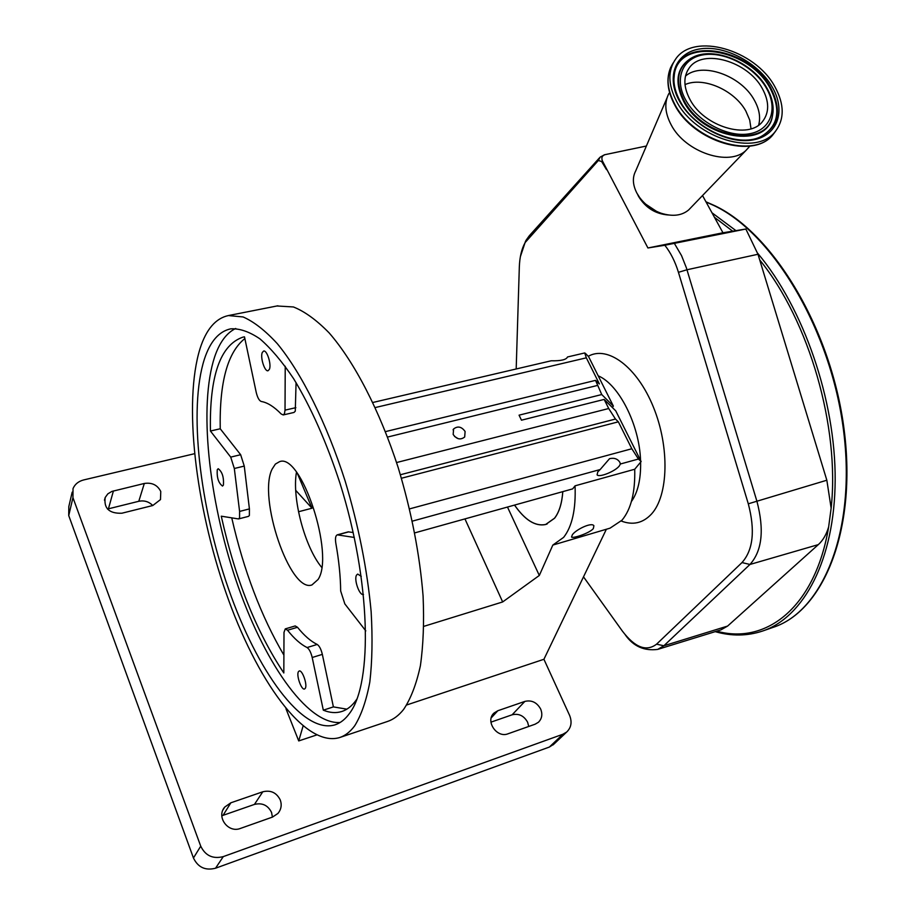 <?xml version="1.0" encoding="UTF-8"?>
<svg xmlns="http://www.w3.org/2000/svg" width="915" height="915" viewBox="0 0 915 915"><rect width="100%" height="100%" fill="white"/><g stroke="black" fill="none" stroke-linecap="round" stroke-linejoin="round"><path stroke-width="1.37" d="M657.999 649.307L720.906 629.886L727.597 626.077L818.319 544.619C822.951 540.433 826.394 534.532 828.647 526.914L831.14 508.157L826.84 480.226L757.986 254.267L745.851 229.025L732.663 231.186L714.443 217.278L722.964 232.776L732.663 231.186M674.401 243.447L681.515 255.582L686.319 267.649L756.922 501.283C764.425 529.888 762.104 550.944 749.957 564.463L663.867 645.773L656.57 644.171L741.985 562.576C753.182 549.984 755.275 530.391 748.298 503.81L678.438 272.315C675.156 261.599 670.615 252.586 664.828 245.254L745.851 229.025M664.828 245.254L647.923 247.976L722.964 232.776M714.443 217.278L702.526 195.547M647.923 247.976L602.402 160.891C601.189 157.666 602.116 155.584 605.17 154.635L646.39 146.023M637.583 194.369L638.59 196.462C645.578 207.854 655.552 214.03 668.499 215.002M666.944 98.088L635.662 171.025C632.276 177.487 632.677 184.841 636.863 193.088L639.539 197.354C645.052 204.754 652.258 210.05 661.145 213.241C672.571 216.798 681.744 215.7 688.652 209.947L690.276 208.265M668.945 93.41C664.164 102.434 664.885 112.877 671.107 124.737C685.175 152.382 729.621 167.09 746.297 150.094L749.808 146.114M774.742 86.456C754.921 49.65 693.959 32.071 675.75 58.915C667.63 70.558 667.939 84.752 676.665 101.508C695.594 138.577 756.488 156.694 775.142 131.691C784.658 119.327 784.521 104.253 774.742 86.456M762.229 88.378C747.704 61.214 702.789 48.221 689.327 67.813C683.208 76.46 683.413 87.017 689.956 99.46C704.001 126.773 748.882 140.064 762.584 121.466C769.458 112.419 769.343 101.393 762.229 88.378M605.17 154.635L628.937 149.637M516.186 368.974L519.32 267.123C519.674 257.069 521.619 248.857 525.187 242.486L598.364 160.48L601.635 161.52L602.402 160.891M601.635 161.52L606.485 169.607M656.57 644.171C646.379 651.938 634.987 647.591 622.406 631.133L583.507 576.85M612.329 407.472L613.37 406.1L601.738 394.548L519.068 415.158L521.47 420.191L604.163 399.42L608.715 408.513L615.475 419.047L618.346 421.826L631.819 448.75L638.441 459.033L641.14 461.537L634.724 469.246C635.296 492.304 631.053 509.289 622.006 520.189L610.042 528.161L606.359 529.259L543.922 659.28L406.775 704.95M604.163 399.42L615.749 410.858L641.14 461.537M601.738 394.548L595.528 380.365L599.394 383.957L586.332 357.834L584.708 352.95L585.634 353.59L588.62 356.701L613.37 406.1M634.724 469.246L575.055 485.831C575.97 509.278 572.161 526.445 563.64 537.357L552.832 545.077L606.359 529.247M593.32 528.618L593.904 525.77C591.719 521.893 575.912 529.568 572.332 534.795L571.543 537.059C572.721 538.683 589.363 533.308 593.32 528.618M514.527 505.091C524.981 520.178 535.378 526.651 545.706 524.512L554.57 518.256C559.214 512.24 561.959 503.364 562.817 491.63M285.949 708.702L298.725 740.933L303.059 726.133M298.725 740.933L316.567 734.997M423.874 626.34L502.667 601.944L539.312 575.466L552.832 545.077M152.794 505.515L160.491 499.579L160.766 491.469C157.46 484.996 151.982 482.331 144.318 483.463L111.859 491.424L107.821 493.86L105.202 497.497C103.704 508.385 109.24 513.635 121.809 513.235L152.794 505.515M230.843 802.798L224.724 807.087C215.986 816.889 228.167 833.451 240.485 828.407L272.521 817.072L277.931 813.446C281.214 809.443 282.003 804.96 280.276 799.985C276.57 792.63 270.749 789.897 262.799 791.784L230.843 802.798L223.066 815.334L221.819 815.837M497.84 710.726L494.111 712.979C484.904 720.757 496.708 738.474 508.042 733.784L535.103 724.211L538.42 722.267C541.989 718.675 542.732 714.272 540.662 709.045C536.911 702.4 531.649 699.849 524.867 701.405L497.84 710.726L491.229 717.863M194.495 453.714L83.677 479.94C78.473 481.29 74.927 484.184 73.017 488.61L72.948 497.68L200.728 846.158C205.395 855.731 212.909 859.219 223.283 856.612L562.874 734.253L566.659 732.069C571.28 727.597 572.241 722.004 569.565 715.313L543.922 659.28M152.736 505.526C148.905 501.626 144.261 500.208 138.794 501.283L107.49 509.049M272.43 817.106L271.549 812.44C267.935 805.223 262.228 802.558 254.427 804.422L223.066 815.334M528.733 726.464L527.635 722.267C523.986 715.736 518.816 713.243 512.137 714.787L490.92 722.164M72.948 497.68L68.728 515.557L68.808 506.624L72.182 492.156M223.283 856.612L215.54 868.221L549.389 747.04L562.874 734.253M215.54 868.221C205.36 870.794 198.006 867.386 193.454 857.995L200.728 846.158M68.728 515.557L193.454 857.995M554.044 743.998L549.389 747.04M276.948 305.976L293.429 306.96C304.741 311.466 316.636 320.101 329.114 332.866C354.254 361.677 379.611 410.378 398.139 467.439C411.453 511.611 419.768 554.456 423.085 595.997C424.194 622.108 423.302 645.361 420.385 665.777C416.394 684.157 410.801 698.717 403.606 709.445C398.757 715.541 393.336 719.567 387.331 721.523L339.923 737.456M354.711 725.778C350.228 731.828 345.161 735.763 339.522 737.593C304.603 747.818 256.257 679.856 225.959 592.634C195.513 505.286 183.229 402.406 200.088 348.501C206.252 329.286 215.688 318.294 228.395 315.561L243.104 316.956C253.878 321.68 265.281 330.59 277.325 343.685C301.641 373.228 326.563 422.936 345.149 481.016C358.589 525.965 367.247 569.485 371.135 611.563C372.657 637.995 372.222 661.488 369.82 682.041C366.366 700.535 361.334 715.107 354.711 725.778M349.599 713.3C373.068 682.544 370.689 580.522 340.014 483.372C326.506 442.185 311.02 407.267 293.578 378.616C282.106 361.585 270.886 348.329 259.906 338.847C249.28 331.63 239.524 328.302 230.637 328.851C218.948 331.402 210.21 341.467 204.411 359.069C188.353 409.119 199.699 506.018 228.361 588.414C256.863 670.695 302.305 734.379 334.913 724.897C340.403 723.136 345.287 719.282 349.599 713.3M235.704 328.474C226.588 332.888 219.566 342.37 214.636 356.93C198.578 405.574 208.597 498.584 235.693 579.287C262.697 659.864 306.411 724.657 340.083 722.507M298.473 671.621C296.037 674.961 301.435 690.436 304.546 688.995L305.233 688.412C307.726 685.163 302.293 669.54 299.194 671.004L298.473 671.621M217.255 469.738C216.752 477.676 218.502 483.109 222.517 486.059L223.42 485.076C223.946 477.161 222.196 471.705 218.182 468.72L217.255 469.738M262.262 352.527C260.077 357.365 264.687 371.902 268.049 370.747L269.387 369.328C271.629 364.57 266.997 349.873 263.634 351.051L262.262 352.527M361.265 576.37L357.708 574.071L356.633 574.986C353.59 579.218 359.526 596.123 363.484 594.464M365.806 630.881L344.829 603.9L340.666 590.987C340.517 576.359 338.905 560.46 335.828 543.281C335.073 538.455 335.553 535.641 337.258 534.852L354.277 537.448M285.228 366.263L285.022 410.149L284.462 413.683L283.215 414.941L281.202 414.003C274.043 406.66 267.386 402.486 261.244 401.479C259.174 400.678 257.492 397.613 256.2 392.283L244.499 336.857L243.127 337.075C220.24 344.772 209.352 376.088 210.439 431.034L230.717 457.111L234.32 468.503L239.593 511.428L239.57 518.004L238.335 518.908L221.27 516.186C235.315 579.161 256.166 631.419 283.822 672.971L284.005 632.356L285.274 628.891L287.539 630.241C294.218 638.636 300.726 644.4 307.074 647.545C309.224 648.998 310.928 652.315 312.198 657.496L323.315 710.177C329.857 712.842 335.999 713.288 341.718 711.527C347.128 709.811 351.955 706.003 356.187 700.089L356.999 698.9M296.071 382.642L295.271 411.19L294.001 412.448L283.215 414.941M244.854 338.561C227.583 352.264 219.371 382.333 220.229 428.769L240.656 454.721L244.259 466.078L249.418 508.9L249.372 515.465L248.503 516.357L238.712 518.897M337.258 534.852L348.226 531.867L353.19 532.507M285.274 628.891L295.202 625.94L297.489 627.278C304.215 635.616 310.791 641.346 317.208 644.457C319.369 645.899 321.085 649.204 322.343 654.374L333.392 706.895L323.315 710.177M333.392 706.895L346.854 709.159M231.747 517.856C243.767 570.594 261.152 616.344 283.902 655.129M220.229 428.769L210.439 431.034M318.065 579.492L311.935 584.948C290.009 593.252 257.55 497.337 272.19 468.983L275.392 464.077L279.487 461.698C301.126 452.365 335.016 554.799 318.065 579.492M296.46 472.232C291.793 498.092 304.798 547.159 321.657 567.323M464.946 518.908L502.667 601.944M297.409 473.513L312.004 508.214L295.717 490.337M298.507 511.748L312.004 508.214M507.482 507.047L539.312 575.466M567.586 356.964L567.506 356.976C566.351 359.721 560.918 360.99 551.207 360.785L372.92 402.463M600.16 469.544L609.539 458.678C614.194 457.614 617.625 458.827 619.844 462.304L620.381 463.997L619.341 465.918C615.292 471.339 599.016 477.87 597.083 474.828L597.792 471.854L600.16 469.544L412.368 521.138M618.346 421.826L401.433 478.248M465.106 431.48C461.572 426.607 457.729 425.772 453.588 428.986L453.177 434.465C456.699 439.337 460.531 440.184 464.683 437.004L465.106 431.48M458.152 438.674L454.492 436.409M575.055 485.831L572.676 488.885L414.769 532.885M514.562 505.08C525.004 520.132 535.378 526.582 545.683 524.455L554.536 518.199C559.179 512.194 561.924 503.341 562.782 491.641M715.21 631.647C731.508 636.314 747.292 636.108 762.572 631.041C803.759 617.248 834.755 559.9 835.166 480.078C835.612 400.393 803.587 307.806 757.666 253.249M735.946 230.649L711.973 212.772M831.14 508.157C839.97 427.282 809.169 320.799 759.713 259.929M716.731 631.167C766.198 645.006 815.254 607.366 828.647 526.914M705.945 201.78L715.13 205.864C773.999 233.943 831.712 330.246 844.202 430.29C856.966 530.357 823.42 611.14 773.083 627.37C822.791 611.46 856.394 530.837 843.55 430.507C831.014 330.246 773.095 233.748 714.535 205.818L706.071 202.009M741.985 562.576L749.957 564.463L818.319 544.619M748.298 503.81L826.84 480.226M678.438 272.315L686.982 269.765L757.986 254.267M645.658 204.125L656.421 211.296M673.337 62.712C665.857 74.275 666.36 88.172 674.847 104.401C693.707 141.413 754.486 159.473 773.141 134.482L775.611 131.142M772.134 86.856C758.375 62.952 725.526 45.315 700.901 48.781C676.082 51.88 665.445 76.174 679.445 101.073C693.067 126.041 728.065 144.501 752.805 139.972C777.773 135.809 786.26 110.704 772.134 86.856M760.765 136.747C778.368 126.453 781.467 110.246 770.075 88.126C748.825 47.752 678.896 36.875 674.332 74.573L674.355 74.001C672.948 82.419 674.881 91.489 680.154 101.233C694.679 129.267 737.696 147.921 760.296 136.953C778.814 126.819 782.256 110.383 770.613 87.646C749.248 47.054 678.941 36.097 674.355 74.001C672.982 82.499 674.87 91.534 679.994 101.119M673.909 79.365L674.332 74.573L673.898 79.148M691.385 58.045C676.643 67.298 674.081 81.744 683.677 101.405C702.823 139.183 767.216 149.351 772.34 116.468L772.992 112.282M773.015 112.088L772.397 115.896C774.262 106.998 772.409 97.665 766.804 87.897C752.679 62.369 713.906 45.956 692.541 57.439C677.306 66.498 674.527 80.989 684.214 100.913C703.258 138.474 767.296 148.607 772.397 115.896C774.273 107.227 772.432 97.997 766.873 88.217M766.187 87.771C754.257 66.967 725.641 51.617 704.264 54.683C682.727 57.439 673.623 78.564 685.77 100.112C697.596 121.706 727.837 137.673 749.293 133.807C770.945 130.262 778.436 108.519 766.187 87.771M758.672 125.069C760.742 117.292 759.267 108.931 754.246 99.998C741.036 75.43 701.896 61.602 685.472 76.094M751.021 128.786L749.717 120.037L745.874 111.115C734.505 90.139 703.063 76.345 685.003 84.626M599.508 157.803L529.854 235.144L528.23 238.243M598.364 160.48L600.046 157.197L604.632 154.692M621.251 521.024C632.871 525.462 642.936 523.14 651.446 514.081C668.453 495.667 669.814 447.058 653.367 407.026C637.115 366.846 607.571 345.184 588.242 356.312M631.396 501.546C637.846 492.453 640.923 479.323 640.614 462.166M640.546 460.348C639.448 424.777 618.837 384.346 598.204 375.836M138.794 501.283L144.318 483.463M254.427 804.422L262.799 791.784M512.137 714.787L524.867 701.405M108.439 508.774L113.414 490.943M348.821 531.832L337.864 534.829M322.343 654.374L312.198 657.496M317.208 644.457L307.074 647.545M297.489 627.278L287.539 630.241M249.418 508.9L239.593 511.428M244.259 466.078L234.32 468.503M240.656 454.721L230.717 457.111M295.854 407.667L285.022 410.149M597.221 385.512L387.571 437.061M586.332 357.834L375.276 407.552M638.441 459.033L620.381 463.997M631.819 448.75L409.588 508.877M615.475 419.047L400.393 474.736M608.715 408.513L396.561 462.544M727.597 626.077L663.867 645.773L657.713 649.398C644.217 651.137 633.466 646.356 625.437 635.067M773.083 627.37L763.19 630.824M674.71 104.962C667.287 91.054 665.983 78.45 670.809 67.161M687.188 71.244L689.327 67.813M674.767 105.065C693.627 141.791 753.731 159.988 773.141 134.482L775.142 131.691M748.459 147.864L749.694 146.126M688.652 209.947L746.297 150.094M525.999 240.37L529.327 235.727M525.576 241.114L520.372 256.68M493.196 713.963L494.111 712.979M222.997 809.912L224.724 807.087M104.459 500.231L105.202 497.497M566.659 732.069L553.118 744.867M277.874 305.793L228.395 315.561M595.528 380.365L385.467 431.617M584.708 352.95L567.506 356.976M453.074 429.833L453.588 428.986M547.09 524.043L545.912 524.387"/></g></svg>
